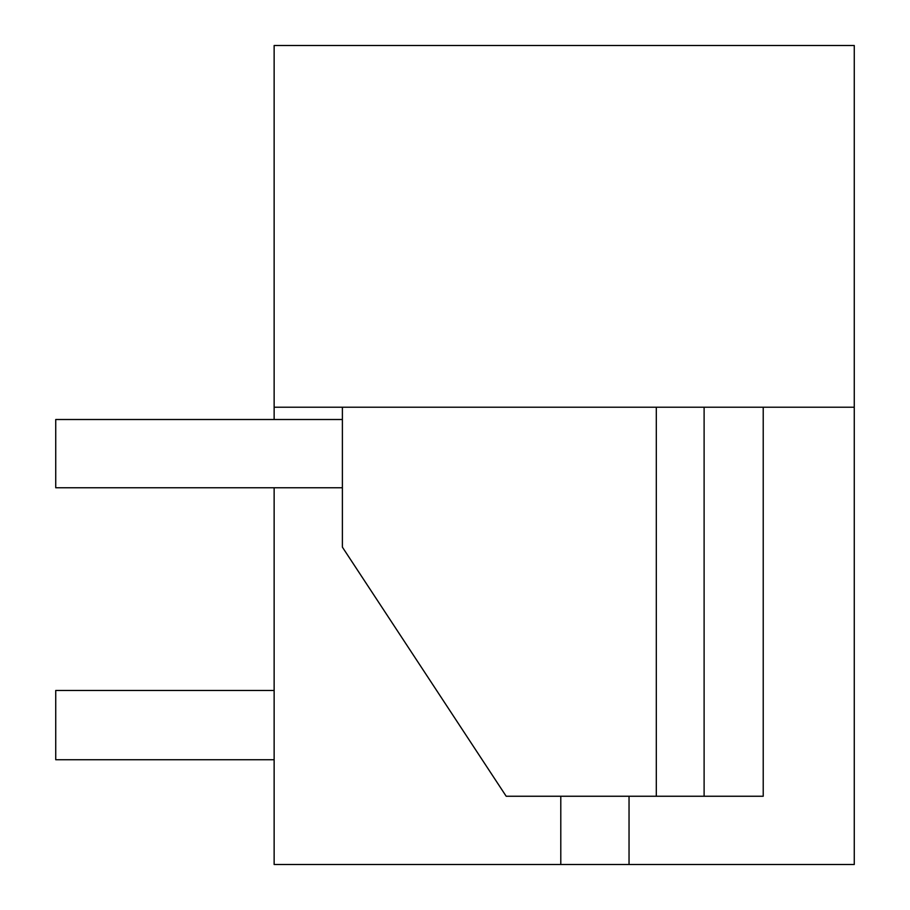 <?xml version="1.0" encoding="UTF-8"?>
<svg xmlns="http://www.w3.org/2000/svg" width="910" height="910" viewBox="0 0 910 910"><rect width="100%" height="100%" fill="white"/><g stroke="black" fill="none" stroke-linecap="round" stroke-linejoin="round"><path stroke-width="1.36" d="M274.137 487.76L274.137 864.5L854.262 864.5L854.262 407.225L274.137 407.225L274.137 419.51M274.137 407.225L274.137 45.5L854.262 45.5L854.262 407.225M763.217 796.25L763.217 407.225L763.217 796.25L506.188 796.25L342.387 547.137L342.387 407.225M656.303 796.25L656.303 407.225M704.112 796.25L704.112 407.225M274.137 690.462L55.737 690.462L55.737 759.736L274.137 759.736M342.387 419.51L55.737 419.51L55.737 487.76L342.387 487.76M629.038 864.5L629.038 796.25M560.788 864.5L560.788 796.25"/></g></svg>
